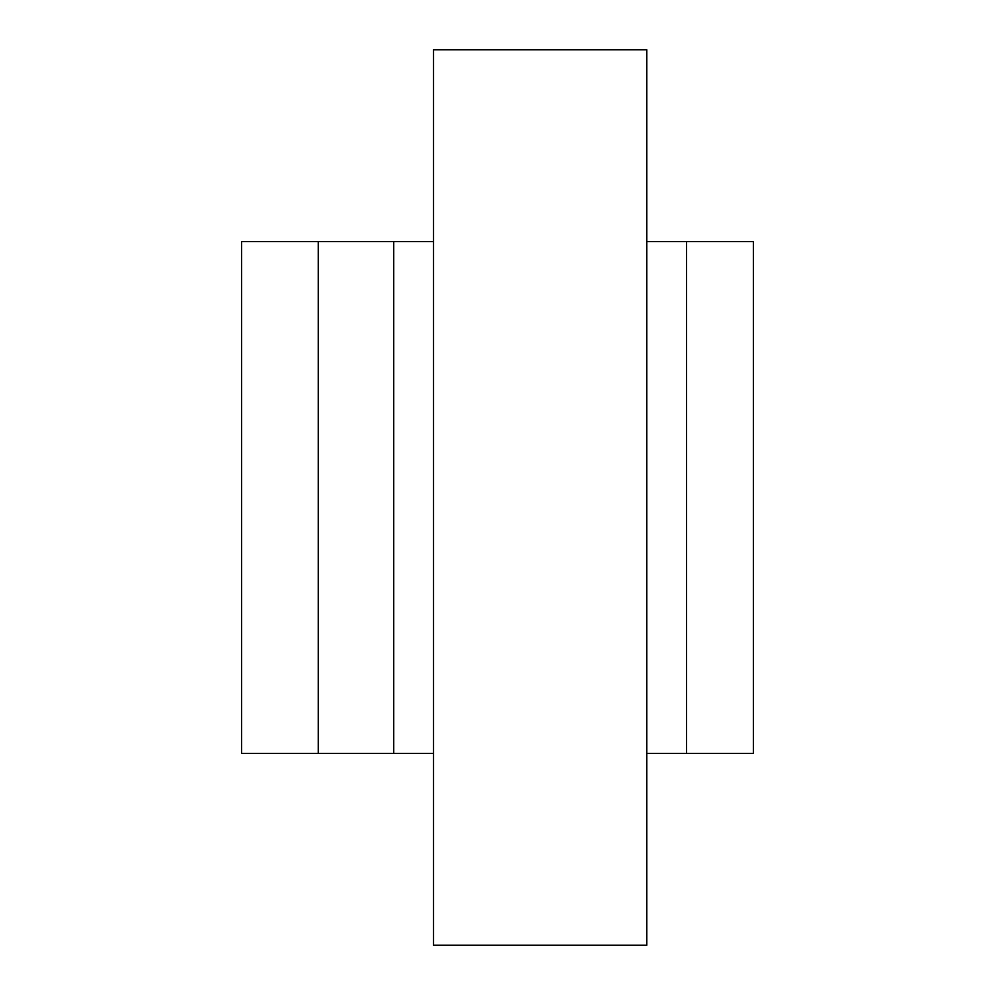 <?xml version="1.0" encoding="UTF-8"?>
<svg xmlns="http://www.w3.org/2000/svg" width="995" height="995" viewBox="0 0 995 995"><rect width="100%" height="100%" fill="white"/><g stroke="black" fill="none" stroke-linecap="round" stroke-linejoin="round"><path stroke-width="1.49" d="M646.75 945.25L433.534 945.25L433.534 49.75L646.75 49.75L646.75 945.25M646.75 753.352L686.538 753.352L686.538 241.648L646.75 241.648M433.534 753.352L393.746 753.352L393.746 241.648L241.648 241.648L241.648 753.352L393.746 753.352M686.538 241.648L753.352 241.648L753.352 753.352L686.538 753.352M433.534 241.648L393.746 241.648M318.238 753.352L318.238 241.648"/></g></svg>
